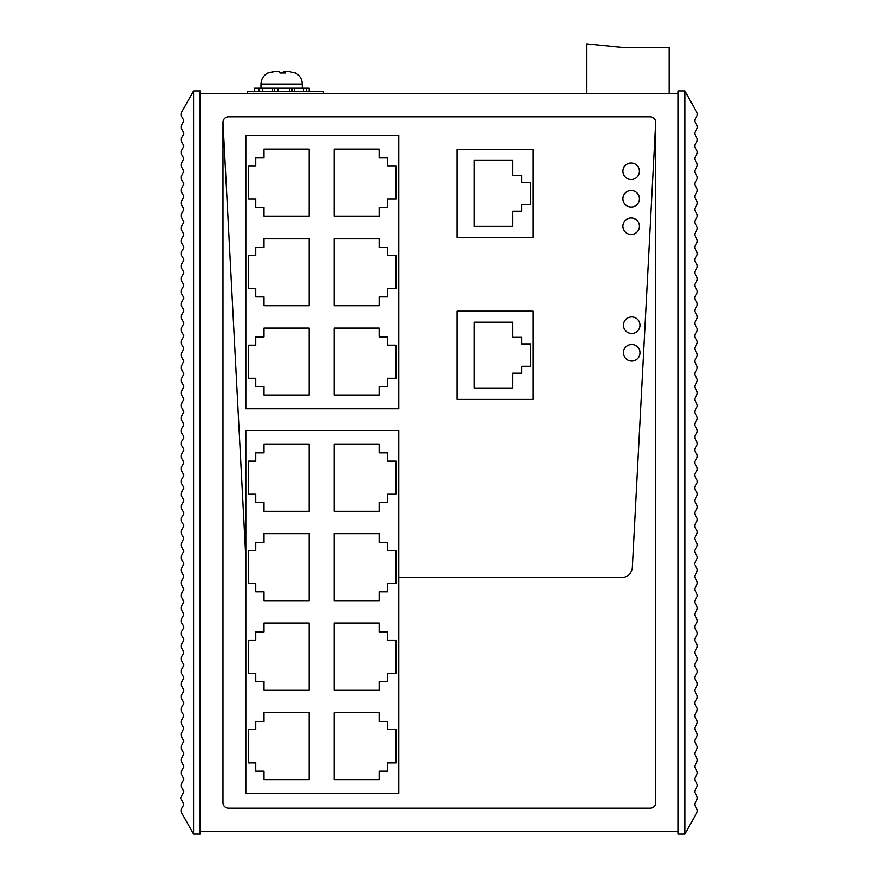 <?xml version="1.0" encoding="UTF-8"?>
<svg xmlns="http://www.w3.org/2000/svg" width="878" height="878" viewBox="0 0 878 878"><rect width="100%" height="100%" fill="white"/><g stroke="black" fill="none" stroke-linecap="round" stroke-linejoin="round"><path stroke-width="1.32" d="M655.668 122.338A5.509 5.509 0 0 0 650.159 116.84L228.499 116.84A5.509 5.509 0 0 0 222.99 122.338L245.84 558.243L222.99 122.338L222.99 802.722A5.509 5.509 0 0 0 228.499 808.232L650.159 808.232A5.509 5.509 0 0 0 655.668 802.722L655.668 122.338L632.347 567.331A11.008 11.008 0 0 1 621.35 577.768A11.008 11.008 0 0 0 632.347 567.331L655.668 122.338A5.509 5.509 0 0 0 650.159 116.84M398.766 577.768L621.35 577.768L398.766 577.768M183.787 120.308L181.044 115.457L181.022 113.24L193.599 90.961L200.151 90.961L200.151 831.345L678.233 831.345L678.233 90.961L684.785 90.961L684.785 834.1L697.362 811.821L697.341 809.604L694.597 804.764M200.151 93.716L678.233 93.716M200.151 831.345L200.151 834.1L193.599 834.1L181.022 811.821L181.044 809.604L183.787 804.764M183.787 803.985L180.385 798.047L183.787 792.099M183.787 791.33L181.066 786.512L181.066 784.252L181.066 786.512M183.787 779.444L183.787 778.665M181.066 773.858L181.066 771.586L181.066 773.858L183.502 777.919M183.787 766.779L183.787 766.011M181.066 761.193L181.066 758.932L181.066 761.193L183.502 765.254M183.787 754.114L183.787 753.346M183.502 752.6L181.066 748.539L181.066 746.267L183.787 741.46M183.787 740.681L181.066 735.874L181.066 733.602L183.787 728.795M183.787 728.027L181.066 723.209L181.066 720.948L183.787 716.13M183.787 715.361L181.066 710.554L181.066 708.283L183.787 703.476M183.502 704.222L183.787 702.707M183.787 690.81L183.787 690.042M183.502 689.296L181.066 685.235L181.066 682.963L183.787 678.156M183.787 677.377L181.066 672.57L181.066 670.298L183.787 665.491M183.787 664.723L181.066 659.905L181.066 657.644L183.787 652.837M183.502 653.572L183.787 652.058M183.787 640.172L183.787 639.393M183.787 627.507L183.787 626.738M183.502 625.992L181.066 621.92L181.066 619.659L183.787 614.852M183.787 614.073L181.066 609.266L181.066 606.994L183.787 602.187M183.787 601.419L181.066 596.601L181.066 594.34L183.787 589.522M183.787 588.754L181.066 583.947L181.066 581.675L183.787 576.868M183.502 577.614L183.787 576.089M183.787 564.203L183.787 563.435M183.502 562.688L181.066 558.617L181.066 556.356L183.787 551.549M183.787 550.769L181.066 545.962L181.066 543.691L183.787 538.883M183.787 538.115L181.066 533.297L181.066 531.036L183.787 526.229M183.502 526.965L183.787 525.45M183.787 513.564L183.787 512.785M183.787 500.899L183.787 500.131M183.502 499.384L181.066 495.313L181.066 493.052L183.787 488.245M183.787 487.466L181.066 482.659L181.066 480.387L183.787 475.58M183.787 474.811L181.066 469.993L181.066 467.733L183.787 462.915M183.787 462.146L181.066 457.339L181.066 455.067L183.787 450.26M183.502 451.007L183.787 449.481M183.787 437.595L183.787 436.827M183.502 436.081L181.066 432.009L181.066 429.748L183.787 424.941M183.787 424.162L181.066 419.355L181.066 417.083L183.787 412.276M183.787 411.497L181.066 406.69L181.066 404.429L183.787 399.611M183.502 400.357L183.787 398.842M183.787 386.957L183.787 386.177M183.787 374.291L183.787 373.523M183.502 372.777L181.066 368.705L181.066 366.444L183.787 361.637M183.787 360.858L181.066 356.051L181.066 353.779L183.787 348.972M183.787 348.193L181.066 343.386L181.066 341.125L183.787 336.307M183.787 335.539L181.066 330.732L181.066 328.46L183.787 323.653M183.502 324.399L183.787 322.874M183.787 310.988L183.787 310.219M183.502 309.473L181.066 305.401L181.066 303.14L183.787 298.333M183.787 297.554L181.066 292.747L181.066 290.475L183.787 285.668M183.787 284.889L181.066 280.082L181.066 277.821L183.787 273.003M183.787 272.235L181.066 267.428L181.066 265.156L183.787 260.349M183.502 261.095L183.787 259.57M183.787 247.684L183.787 246.916M183.502 246.169L181.066 242.098L181.066 239.837L183.787 235.019M183.787 234.25L181.066 229.443L181.066 227.172L183.787 222.364M183.787 221.585L181.066 216.778L181.066 214.517L183.787 209.699M183.787 208.931L181.066 204.124L181.066 201.852L183.787 197.045M183.502 197.791L183.787 196.266M183.787 184.38L183.787 183.612M183.502 182.865L181.066 178.794L181.066 176.533L183.787 171.715M183.787 170.947L181.066 166.14L181.066 163.868L181.066 166.14M181.066 163.868L183.787 159.061M183.787 158.281L181.066 153.474L181.066 151.214L181.066 153.474M181.066 151.214L183.787 146.396M183.787 145.627L181.066 140.809L181.066 138.548L181.066 140.809M183.787 133.741L183.787 132.962M183.787 121.076L181.066 125.883L181.066 128.155L183.502 132.216M193.599 90.961L193.599 834.1M183.502 805.51L183.502 803.238M183.502 792.845L183.502 790.584M181.066 784.252L183.502 780.191M181.066 771.586L183.502 767.526M181.066 758.932L183.502 754.86M183.502 742.206L183.502 739.934M183.502 729.541L183.502 727.28M183.502 716.887L183.502 714.615M183.502 701.95L181.066 697.889L181.066 695.628L183.502 691.557M183.502 678.903L183.502 676.631M183.502 666.237L183.502 663.977M183.502 651.311L181.066 647.251L181.066 644.979L183.502 640.918M183.502 638.646L181.066 634.585L181.066 632.325L183.502 628.253M183.502 615.599L183.502 613.327M183.502 602.934L183.502 600.673M183.502 590.268L183.502 588.008M183.502 575.342L181.066 571.282L181.066 569.021L183.502 564.949M183.502 552.295L183.502 550.023M183.502 539.63L183.502 537.369M183.502 524.704L181.066 520.643L181.066 518.371L183.502 514.31M183.502 512.039L181.066 507.978L181.066 505.717L183.502 501.645M183.502 488.991L183.502 486.719M183.502 476.326L183.502 474.065M183.502 463.661L183.502 461.4M183.502 448.735L181.066 444.674L181.066 442.413L183.502 438.341M183.502 425.687L183.502 423.416M183.502 413.022L183.502 410.761M183.502 398.096L181.066 394.035L181.066 391.764L183.502 387.703M183.502 385.431L181.066 381.37L181.066 379.109L183.502 375.038M183.502 362.384L183.502 360.112M183.502 349.718L183.502 347.458M183.502 337.053L183.502 334.792M183.502 322.127L181.066 318.066L181.066 315.806L183.502 311.734M183.502 299.08L183.502 296.808M183.502 286.415L183.502 284.154M183.502 273.749L183.502 271.489M183.502 258.823L181.066 254.763L181.066 252.491L183.502 248.43M183.502 235.776L183.502 233.504M183.502 223.111L183.502 220.839M183.502 210.446L183.502 208.185M183.502 195.52L181.066 191.459L181.066 189.187L183.502 185.126M183.502 172.472L183.502 170.2M183.502 159.807L183.502 157.535M183.502 147.142L183.502 144.881M181.066 138.548L183.502 134.488M183.502 119.562L183.502 121.822M684.785 834.1L678.233 834.1L678.233 831.345M694.597 121.076L697.395 126.015L697.395 128.023L694.597 132.962M694.597 133.741L697.319 138.548L697.319 140.809L694.597 145.627M697.319 151.214L697.319 153.474L697.319 151.214L694.597 146.396M697.319 163.868L697.319 166.14L697.319 163.868L694.597 159.061M694.597 158.281L697.319 153.474M694.597 183.612L697.319 178.794L697.319 176.533L694.597 171.715M694.597 170.947L697.319 166.14M694.597 184.38L697.319 189.187L697.319 191.459L694.597 196.266M694.597 197.045L697.319 201.852L697.319 204.124L694.597 208.931M694.597 221.585L697.319 216.778L697.319 214.517L694.597 209.699M694.597 234.25L697.319 229.443L697.319 227.172L694.597 222.364M694.597 246.916L697.319 242.098L697.319 239.837L694.597 235.019M694.597 247.684L697.319 252.491L697.319 254.763L694.597 259.57M694.597 260.349L697.319 265.156L697.319 267.428L694.597 272.235M694.597 273.003L697.319 277.821L697.319 280.082L694.597 284.889M694.597 297.554L697.319 292.747L697.319 290.475L694.597 285.668M694.597 310.219L697.319 305.401L697.319 303.14L694.597 298.333M694.597 310.988L697.319 315.806L697.319 318.066L694.597 322.874M694.597 323.653L697.319 328.46L697.319 330.732L694.597 335.539M694.597 348.193L697.319 343.386L697.319 341.125L694.597 336.307M697.319 353.779L697.319 356.051L697.319 353.779L697.319 356.051L697.319 353.779L694.597 348.972M697.165 366.203L697.319 368.705L694.597 373.523L694.882 372.777L694.882 375.038L697.319 379.109L697.319 381.37L694.597 386.177M694.597 374.291L697.319 379.109L697.319 381.37M694.597 386.957L697.319 391.764L697.319 394.035L694.597 398.864M694.608 399.644L697.319 404.429L697.319 406.69L694.783 410.926M694.882 410.761L694.882 413.022L697.319 417.083L697.319 419.355L697.319 417.083L694.75 412.781M694.783 423.591L694.882 425.687L697.319 429.748L697.319 432.009L697.319 429.748L694.75 425.446M697.319 432.009L697.319 429.748L697.319 432.009L694.597 436.827M694.597 436.849L694.882 436.081L694.882 438.341L697.319 442.413L697.319 444.674L694.597 449.481M694.597 449.514L694.882 448.735L694.882 451.007L697.319 455.067L697.319 457.339L694.783 461.565M694.882 461.4L694.882 463.661L697.319 467.733L697.319 469.993L697.319 467.733L694.75 463.43M694.783 474.23L694.882 476.326L697.319 480.387L697.319 482.659L697.319 480.387L694.75 476.085M694.783 486.895L694.882 488.991L697.319 493.052L697.319 495.313L697.319 493.052L694.75 488.75M697.319 495.313L697.319 493.052L697.319 495.313L694.597 500.153M694.608 500.932L697.319 505.717L697.319 507.978L694.597 512.785L694.882 512.039L694.882 514.31L697.319 518.371L697.319 520.643L694.783 524.868M694.597 513.564L697.319 518.371L697.319 520.643M694.882 524.704L694.882 526.965L697.319 531.036L697.319 533.297L697.319 531.036L694.75 526.734M694.783 537.534L694.882 539.63L697.319 543.691L697.319 545.962L697.319 543.691L694.75 539.388M697.33 558.595L697.319 556.356L694.75 552.053M694.783 550.199L694.882 552.295L697.319 556.356L697.319 558.617L697.319 556.356L697.319 558.617L694.882 562.688L697.319 558.617M694.882 564.949L697.319 569.021L697.319 571.282L697.319 569.021L697.319 571.282L694.597 576.089M694.597 576.868L697.319 581.675L697.319 583.947L694.597 588.754M694.597 589.533L697.319 594.34L697.319 596.601L694.597 601.419M694.597 614.073L697.319 609.266L697.319 606.994L694.597 602.187M694.597 626.738L697.319 621.92L697.319 619.659L694.597 614.852M694.597 627.507L697.319 632.325L697.319 634.585L694.597 639.393M694.597 640.172L697.319 644.979L697.319 647.251L694.597 652.058M694.597 652.837L697.319 657.644L697.319 659.905L694.597 664.723M694.597 677.377L697.319 672.57L697.319 670.298L694.597 665.491M694.597 690.042L697.319 685.235L697.319 682.963L694.597 678.156M694.597 690.81L697.319 695.628L697.319 697.889L694.597 702.707M694.597 703.476L697.319 708.283L697.319 710.554L694.597 715.361M694.597 716.141L697.319 720.948L697.319 723.209L694.597 728.027M694.597 740.681L697.319 735.874L697.319 733.602L694.597 728.795M694.597 753.346L697.319 748.539L697.319 746.267L694.597 741.46M694.597 754.114L697.319 758.932L697.319 761.193L694.597 766.011M694.597 766.779L697.319 771.586L697.319 773.858L694.597 778.665M697.319 784.252L697.319 786.512L697.319 784.252L694.597 779.444M694.597 803.985L697.319 799.178L697.319 796.917L694.597 792.099M694.597 791.33L697.319 786.512M684.785 90.961L697.362 113.24L697.341 115.457L694.597 120.308M694.882 119.562L694.882 121.822M697.319 773.858L697.319 771.586M694.882 765.254L694.882 767.526M697.319 761.193L697.319 758.932M694.882 752.6L694.882 754.86M694.882 714.615L694.882 716.887M694.882 701.95L694.882 704.222M694.882 689.296L694.882 691.557M694.882 651.311L694.882 653.572M694.882 638.646L694.882 640.918M694.882 625.992L694.882 628.253M694.882 588.008L694.882 590.268M694.882 575.342L694.882 577.614M697.319 545.962L697.319 543.691L697.319 545.962L694.882 550.023M697.319 533.297L697.319 531.036L697.319 533.297L694.882 537.369M694.882 499.384L694.882 501.645L697.319 505.717L697.319 507.978M697.319 482.659L697.319 480.387L697.319 482.659L694.882 486.719M697.319 469.993L697.319 467.733L697.319 469.993L694.882 474.065M694.882 448.735L694.882 451.007L697.319 455.067L697.319 457.339M694.882 436.081L694.882 438.341L697.319 442.413L697.319 444.674M697.319 419.355L697.319 417.083L697.319 419.355L694.882 423.416M694.882 398.096L694.882 400.357L697.319 404.429L697.319 406.69M694.597 386.21L694.882 385.431L694.882 387.703L697.319 391.764L697.319 394.035M694.882 322.127L694.882 324.399M694.882 309.473L694.882 311.734M694.882 271.489L694.882 273.749M694.882 258.823L694.882 261.095M694.882 246.169L694.882 248.43M694.882 195.52L694.882 197.791M694.882 182.865L694.882 185.126M697.319 140.809L697.319 138.548M694.882 132.216L694.882 134.488M694.586 563.489L694.882 562.688M697.319 356.051L694.882 360.112L694.882 362.384L694.597 361.593L697.319 366.444L697.319 368.705L697.319 366.444M694.597 374.269L694.882 372.777M694.597 386.935L694.882 385.431M694.597 513.542L694.882 512.039M694.882 360.112L694.619 360.77M697.319 571.282L697.319 569.021M694.882 147.142L694.882 144.881M694.882 159.807L694.882 157.535M694.882 172.472L694.882 170.2M694.882 210.446L694.882 208.185M694.882 223.111L694.882 220.839M694.882 235.776L694.882 233.504M694.882 286.415L694.882 284.154M694.882 299.08L694.882 296.808M694.882 337.053L694.882 334.792M694.882 349.718L694.882 347.458M694.882 602.934L694.882 600.673M694.882 615.599L694.882 613.327M694.882 666.237L694.882 663.977M694.882 678.903L694.882 676.631M694.882 729.541L694.882 727.28M694.882 742.206L694.882 739.934M694.882 780.191L694.882 777.919M694.882 792.845L694.882 790.584M694.882 805.51L694.882 803.238M247.212 93.716L247.212 91.575L323.455 91.575L323.455 93.716M398.766 408.918L398.766 135.333L245.84 135.333L245.84 408.918L398.766 408.918M248.595 166.107L248.595 199.13L255.75 199.13L255.75 207.395L264.004 207.395L264.004 216.197L309.144 216.197L309.144 149.041L264.004 149.041L264.004 157.842L255.75 157.842L255.75 166.107L248.595 166.107M396.011 345.12L396.011 378.144L387.582 378.144L387.582 386.408L379.164 386.408L379.164 395.21L334.134 395.21L334.134 328.054L379.164 328.054L379.164 336.856L387.582 336.856L387.582 345.12L396.011 345.12M396.011 166.107L396.011 199.13L387.582 199.13L387.582 207.395L379.164 207.395L379.164 216.197L334.134 216.197L334.134 149.041L379.164 149.041L379.164 157.842L387.582 157.842L387.582 166.107L396.011 166.107M396.011 255.608L396.011 288.642L387.582 288.642L387.582 296.896L379.164 296.896L379.164 305.709L334.134 305.709L334.134 238.542L379.164 238.542L379.164 247.355L387.582 247.355L387.582 255.608L396.011 255.608M248.595 255.608L248.595 288.642L255.75 288.642L255.75 296.896L264.004 296.896L264.004 305.709L309.144 305.709L309.144 238.542L264.004 238.542L264.004 247.355L255.75 247.355L255.75 255.608L248.595 255.608M248.595 345.12L255.75 345.12L255.75 336.856L264.004 336.856L264.004 328.054L309.144 328.054L309.144 395.21L264.004 395.21L264.004 386.408L255.75 386.408L255.75 378.144L248.595 378.144L248.595 345.12M398.766 430.385L245.84 430.385L245.84 793.471L398.766 793.471L398.766 430.385M248.595 461.159L248.595 494.182L255.75 494.182L255.75 502.446L264.004 502.446L264.004 511.248L309.144 511.248L309.144 444.092L264.004 444.092L264.004 452.894L255.75 452.894L255.75 461.159L248.595 461.159M248.595 550.66L248.595 583.694L255.75 583.694L255.75 591.948L264.004 591.948L264.004 600.761L309.144 600.761L309.144 533.594L264.004 533.594L264.004 542.406L255.75 542.406L255.75 550.66L248.595 550.66M396.011 494.182L387.582 494.182L387.582 502.446L379.164 502.446L379.164 511.248L334.134 511.248L334.134 444.092L379.164 444.092L379.164 452.894L387.582 452.894L387.582 461.159L396.011 461.159L396.011 494.182M396.011 762.708L387.582 762.708L387.582 770.961L379.164 770.961L379.164 779.774L334.134 779.774L334.134 712.607L379.164 712.607L379.164 721.42L387.582 721.42L387.582 729.673L396.011 729.673L396.011 762.708M396.011 583.694L387.582 583.694L387.582 591.948L379.164 591.948L379.164 600.761L334.134 600.761L334.134 533.594L379.164 533.594L379.164 542.406L387.582 542.406L387.582 550.66L396.011 550.66L396.011 583.694M396.011 673.196L387.582 673.196L387.582 681.46L379.164 681.46L379.164 690.262L334.134 690.262L334.134 623.106L379.164 623.106L379.164 631.908L387.582 631.908L387.582 640.172L396.011 640.172L396.011 673.196M255.75 729.673L255.75 721.42L264.004 721.42L264.004 712.607L309.144 712.607L309.144 779.774L264.004 779.774L264.004 770.961L255.75 770.961L255.75 762.708L248.595 762.708L248.595 729.673L255.75 729.673M248.595 640.172L255.75 640.172L255.75 631.908L264.004 631.908L264.004 623.106L309.144 623.106L309.144 690.262L264.004 690.262L264.004 681.46L255.75 681.46L255.75 673.196L248.595 673.196L248.595 640.172M533.176 237.444L456.944 237.444L456.944 149.37L533.176 149.37L533.176 237.444M521.62 182.394L530.433 182.394L530.433 204.409L521.62 204.409L521.62 211.291L512.818 211.291L512.818 226.436L474.285 226.436L474.285 160.378L512.818 160.378L512.818 175.512L521.62 175.512L521.62 182.394M533.187 399.227L456.944 399.227L456.944 311.152L533.187 311.152L533.187 399.227M521.62 344.176L530.433 344.176L530.433 366.192L521.62 366.192L521.62 373.073L512.818 373.073L512.818 388.219L474.285 388.219L474.285 322.16L512.818 322.16L512.818 337.295L521.62 337.295L521.62 344.176M254.543 91.575L254.543 88.217L254.104 91.575M294.657 91.575L294.657 88.217L309.133 88.217L309.133 91.575M306.411 88.217L306.411 91.575M303.547 88.217L303.547 91.575M277.92 91.575L277.92 88.217L294.657 88.217M291.924 88.217L291.924 91.575M289.575 88.217L289.575 91.575M274.507 91.575L274.507 88.217L277.92 88.217M274.507 88.217L272.564 88.217L272.564 91.575M262.599 91.575L262.599 88.217L272.564 88.217M262.599 88.217L259.021 88.217L259.021 91.575M254.543 88.217L259.021 88.217M288.697 71.7L283.748 71.7L283.298 72.995M284.911 71.7L284.911 72.995L284.9 71.7L289.597 71.7L295.381 72.995C299.771 75.387 302.065 79.086 302.262 84.079L260.975 84.079L260.975 88.217M284.977 71.7L285.427 72.995L279.939 72.995L279.489 71.7L274.079 71.7L267.856 72.995C263.466 75.387 261.172 79.086 260.975 84.079M278.348 71.7L273.64 71.7L267.966 72.995M280.532 72.995L279.939 72.995M228.499 116.84A5.509 5.509 0 0 0 222.99 122.338M631.721 344.45A8.253 8.253 0 0 0 623.457 352.704A8.253 8.253 0 0 0 631.721 360.968A8.253 8.253 0 0 0 639.974 352.704A8.253 8.253 0 0 0 631.721 344.45A8.253 8.253 0 0 1 639.974 352.704A8.253 8.253 0 0 1 631.721 360.968A8.253 8.253 0 0 1 623.457 352.704A8.253 8.253 0 0 1 631.721 344.45M631.161 234.525A8.253 8.253 0 0 0 639.425 226.261A8.253 8.253 0 0 0 631.161 218.007A8.253 8.253 0 0 0 622.908 226.261A8.253 8.253 0 0 0 631.161 234.525A8.253 8.253 0 0 1 622.908 226.261A8.253 8.253 0 0 1 631.161 218.007A8.253 8.253 0 0 1 639.425 226.261A8.253 8.253 0 0 1 631.161 234.525M631.161 206.999A8.253 8.253 0 0 0 639.425 198.746A8.253 8.253 0 0 0 631.161 190.482A8.253 8.253 0 0 0 622.908 198.746A8.253 8.253 0 0 0 631.161 206.999A8.253 8.253 0 0 1 622.908 198.746A8.253 8.253 0 0 1 631.161 190.482A8.253 8.253 0 0 1 639.425 198.746A8.253 8.253 0 0 1 631.161 206.999M631.161 179.474A8.253 8.253 0 0 0 639.425 171.221A8.253 8.253 0 0 0 631.161 162.957A8.253 8.253 0 0 0 622.908 171.221A8.253 8.253 0 0 0 631.161 179.474A8.253 8.253 0 0 1 622.908 171.221A8.253 8.253 0 0 1 631.161 162.957A8.253 8.253 0 0 1 639.425 171.221A8.253 8.253 0 0 1 631.161 179.474M631.721 316.925A8.253 8.253 0 0 0 623.457 325.189A8.253 8.253 0 0 0 631.721 333.442A8.253 8.253 0 0 0 639.974 325.189A8.253 8.253 0 0 0 631.721 316.925A8.253 8.253 0 0 1 639.974 325.189A8.253 8.253 0 0 1 631.721 333.442A8.253 8.253 0 0 1 623.457 325.189A8.253 8.253 0 0 1 631.721 316.925M586.581 93.716L586.581 43.9L625.114 47.752L669.146 47.752L669.146 93.716M283.824 71.7L283.824 72.995M302.262 88.217L302.262 84.079"/></g></svg>
